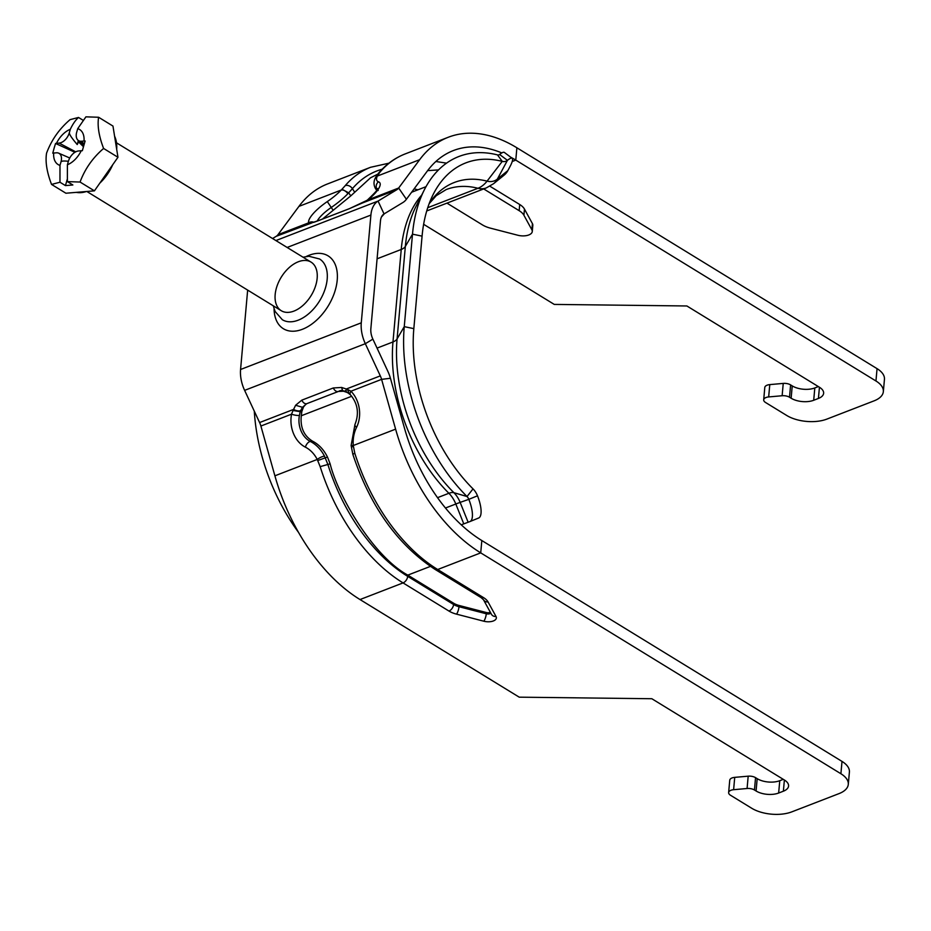<?xml version="1.0" encoding="UTF-8"?>
<svg xmlns="http://www.w3.org/2000/svg" width="931" height="931" viewBox="0 0 931 931"><rect width="100%" height="100%" fill="white"/><g stroke="black" fill="none" stroke-linecap="round" stroke-linejoin="round"><path stroke-width="1.4" d="M468.118 522.21L460.147 502.379L468.828 499.342A21.366 7.367 67.8 0 1 469.957 521.558A21.366 7.367 67.8 0 1 469.841 521.604L461.252 524.816M470.074 521.511L478.499 518.067A21.366 7.367 -112.2 0 0 478.627 518.02A21.366 7.367 -112.2 0 0 477.498 495.804A14.244 8.74 68.9 0 0 473.029 488.88A140.697 86.28 -111.1 0 1 413.83 328.631L422.08 236.137A140.697 86.28 -111.1 0 1 433.171 194.463A140.697 86.28 -111.1 0 1 502.263 161.377A14.244 8.74 68.9 0 0 507.442 160.353A21.366 4.166 -53.1 0 1 512.178 158.293A21.366 4.166 -53.1 0 1 509.839 166.882L507.849 170.606A24.218 18.771 51 0 1 504.102 175.168L493.605 183.675L486.261 187.934A32.061 19.656 68.9 0 1 477.964 188.271L427.748 207.694M512.178 158.293L504.346 152.428A21.366 4.166 126.9 0 0 499.61 154.488L507.442 160.353L497.352 179.113L507.849 170.606M477.498 495.804L468.828 499.342A5.795 3.549 68.9 0 0 467.025 496.526A149.158 91.471 -111.1 0 1 404.252 326.653L412.503 234.17A149.158 91.471 -111.1 0 1 424.268 189.971A149.158 91.471 -111.1 0 1 497.503 154.907A5.795 3.549 68.9 0 0 499.61 154.488M298.583 532.474A149.158 91.471 -111.1 0 1 254.291 411.141M883.344 391.637L884.45 379.301A28.5 14.105 -174.9 0 0 877.06 368.653L875.955 380.988A28.5 14.105 5.1 0 1 883.344 391.637A28.5 14.105 5.1 0 1 874.104 400.842L826.879 419.101A28.5 14.105 5.1 0 1 786.742 415.482L765.538 402.483A7.122 3.526 5.1 0 1 763.699 399.818A7.122 3.526 5.1 0 1 768.669 396.932L769.774 384.608A7.122 3.526 -174.9 0 0 764.793 387.482L763.699 399.818M875.955 380.988L515.786 160.12A142.478 87.374 68.9 0 0 510.654 157.164M489.881 186.212L519.707 204.506A21.366 10.578 5.1 0 1 524.467 209.091L532.427 223.638A10.683 5.283 5.1 0 1 532.823 225.337L532.276 231.505A10.683 5.283 -174.9 0 0 531.88 229.806L523.92 215.259A21.366 10.578 -174.9 0 0 519.161 210.674L483.689 188.923M819.431 387.249L818.43 398.445A16.025 7.937 -174.9 0 0 823.632 393.266A16.025 7.937 -174.9 0 0 819.478 387.273L686.88 305.973L554.271 304.414L423.628 224.301M818.43 398.445L813.706 400.272L814.811 387.936L818.337 386.574M814.811 387.936A16.025 7.937 5.1 0 1 792.234 385.9L791.129 398.235A16.025 7.937 -174.9 0 0 813.706 400.272M791.129 398.235L789.5 397.234L790.605 384.899L792.234 385.9M769.774 384.608L783.239 383.409L782.133 395.745A7.122 3.526 5.1 0 1 789.5 397.234M782.133 395.745L768.669 396.932M790.605 384.899A7.122 3.526 -174.9 0 0 783.239 383.409M848.292 784.391L849.398 772.067A28.5 14.105 -174.9 0 0 842.008 761.407L481.827 540.55L480.722 552.874L840.902 773.742A28.5 14.105 5.1 0 1 848.292 784.391A28.5 14.105 5.1 0 1 839.052 793.596L791.827 811.855A28.5 14.105 5.1 0 1 751.689 808.236L730.486 795.237A7.122 3.526 5.1 0 1 728.636 792.572A7.122 3.526 5.1 0 1 733.616 789.697L734.722 777.362A7.122 3.526 -174.9 0 0 729.741 780.248L728.636 792.572M734.722 777.362L748.187 776.175L747.081 788.499A7.122 3.526 5.1 0 1 754.447 789.988L755.553 777.664A7.122 3.526 -174.9 0 0 748.187 776.175M755.553 777.664L757.182 778.665L756.077 790.989A16.025 7.937 -174.9 0 0 778.653 793.026L779.759 780.702A16.025 7.937 5.1 0 1 757.182 778.665M779.759 780.702L783.274 779.34M784.379 780.003L783.378 791.199A16.025 7.937 -174.9 0 0 788.58 786.02A16.025 7.937 -174.9 0 0 784.414 780.038L651.828 698.727L519.219 697.168L360.018 599.552A156.722 96.114 68.9 0 1 274.901 475.811L260.889 426.037A14.244 8.74 -111.1 0 0 259.598 422.546L244.62 390.368A28.5 17.48 68.9 0 1 240.57 369.491L247.658 290.1M783.378 791.199L778.653 793.026M756.077 790.989L754.447 789.988M747.081 788.499L733.616 789.697M481.827 540.55A142.478 87.374 68.9 0 1 404.45 428.062L390.426 378.277A28.5 17.48 -111.1 0 0 387.843 371.306L372.877 339.128A14.244 8.74 68.9 0 1 370.852 328.69L380.465 220.938A14.244 8.74 68.9 0 1 384.049 213.932L402.914 202.516A28.5 17.48 -111.1 0 0 406.405 199.269L427.387 170.955A142.478 87.374 68.9 0 1 453.397 150.554A142.478 87.374 68.9 0 1 501.821 152.928M877.06 368.653L516.88 147.785A156.722 96.114 -111.1 0 0 448.253 137.264A156.722 96.114 -111.1 0 0 419.648 159.701L398.666 188.027A14.244 8.74 68.9 0 1 396.92 189.645L378.056 201.073A28.5 17.48 -111.1 0 0 370.899 215.073L361.275 322.824A28.5 17.48 -111.1 0 0 365.324 343.702L380.302 375.88A14.244 8.74 68.9 0 1 381.594 379.359L395.605 429.144A156.722 96.114 -111.1 0 0 480.722 552.874L437.698 569.516A156.722 96.114 -111.1 0 1 354.804 453.246L353.268 445.518A29.92 23.356 83 0 1 356.55 427.376A27.069 21.134 -97 0 0 350.94 391.218A5.702 2.514 135.1 0 0 350.428 394.802M317.18 221.078A21.366 6.11 145.5 0 1 331.227 207.485A35.622 10.183 -34.5 0 0 347.88 193.695L352.418 188.656A5.702 4.271 -139.5 0 0 345.238 185.63L341.293 190.005A29.92 8.554 145.5 0 1 327.305 201.585A27.069 7.739 -34.5 0 0 308.615 222.846A5.702 5.435 -14.3 0 1 313.828 222.241M388.902 163.193L370.585 167.289L327.549 183.931A156.722 96.114 68.9 0 0 298.944 206.379L277.962 234.693L308.615 222.846L312.502 222.59M309.744 223.231L310.221 223.172A5.702 5.574 -91.1 0 1 312.42 222.625A5.702 5.574 -91.1 0 1 312.444 222.614L318.169 220.705A5.702 3.491 68.9 0 0 317.808 220.891L349.288 208.719L368.013 199.874A27.069 7.739 -34.5 0 0 378.475 181.801A29.92 8.554 145.5 0 1 377.311 176.075L379.883 172.235A156.722 96.114 -111.1 0 1 405.218 153.906C394.988 157.898 386.097 164.321 378.521 173.189A5.702 4.271 40.5 0 1 379.883 172.235A5.702 4.271 40.5 0 0 378.521 173.189A5.702 4.271 40.5 0 0 377.718 175.284A5.702 4.271 40.5 0 1 378.521 173.189M375.437 177.798L377.602 175.494M367.466 200.002A5.702 1.548 50.7 0 1 367.501 199.967A5.702 1.548 50.7 0 1 368.013 199.874L398.666 188.027L406.405 199.269M378.195 190.494L377.637 188.562C378.684 188.702 375.309 192.496 367.501 199.967L362.915 202.795L396.92 189.645M362.881 202.783L349.66 208.532A5.702 3.491 -111.1 0 0 349.288 208.719A5.702 3.491 -111.1 0 1 349.637 208.556A5.702 3.491 -111.1 0 1 349.986 208.451A5.702 3.491 -111.1 0 0 349.637 208.556L318.146 220.728A5.702 3.491 68.9 0 0 317.808 220.891L313.677 222.369M272.574 238.522L276.216 236.311L311.885 222.893M322.51 219.041L350.789 195.871L370.48 177.833L377.73 174.167M390.426 378.277L381.594 379.359L350.94 391.218L347.519 389.414L348.811 392.905M395.605 429.144L353.268 445.518L351.115 445.53L354.99 424.408C359.296 413.445 357.783 403.577 350.44 394.802L347.891 392.847M347.519 389.414L346.297 389.018A5.702 2.316 114.5 0 0 346.972 392.393L347.891 392.859M435.149 569.446L481.071 597.597A5.702 3.503 -58.5 0 0 483.608 597.667L437.698 569.516A5.702 3.503 -58.5 0 1 435.149 569.446C397.712 544.972 370.259 506.58 352.814 454.258L354.804 453.246M352.488 446.752L353.396 446.764L352.488 446.752M490.823 613.145A3.561 1.757 5.1 0 1 486.285 613.773L458.995 606.709A14.244 7.052 5.1 0 1 453.606 604.51L407.697 576.359A151.02 92.611 -111.1 0 1 327.817 464.313L324.465 456.085A35.622 27.802 -97 0 0 310.349 441.457A5.702 3.154 116.8 0 0 305.391 447.159A29.92 23.356 83 0 1 317.238 459.449L320.159 466.64A156.722 96.114 68.9 0 0 403.053 582.911L448.975 611.062A19.947 9.869 -174.9 0 0 456.516 614.146L483.806 621.21A9.263 4.585 -174.9 0 0 493.349 620.965A9.263 4.585 -174.9 0 0 496.014 616.497L488.053 601.95A19.947 9.869 -174.9 0 0 483.608 597.667M330.133 463.836L327.479 457.04C323.825 449.708 318.856 444.424 312.56 441.189L310.349 441.457A21.366 16.677 83 0 1 299.421 415.424A5.702 1.373 -169 0 1 291.543 414.179A27.069 21.134 -97 0 0 305.391 447.159M299.421 415.424L300.224 411.688L293.032 410.478L291.543 414.179L260.889 426.037M300.213 411.7L300.62 410.652A5.702 2.956 -160.9 0 1 293.602 409.396L293.032 410.478M300.62 410.652L302.494 407.289L306.66 403.717M305.543 404.322L306.858 403.658A5.702 3.491 68.9 0 1 301.807 400.155A5.702 3.491 68.9 0 0 306.881 403.635L338.372 391.462A5.702 3.491 -111.1 0 0 338.709 391.299A5.702 3.491 -111.1 0 1 338.372 391.462A5.702 3.491 -111.1 0 1 333.298 387.971L301.807 400.155L295.604 405.264L293.602 409.396L259.598 422.546M344.47 391.055L342.631 390.729L341.642 387.459L333.298 387.971A5.702 3.491 -111.1 0 0 338.372 391.462L343.458 391.218M380.302 375.88L346.297 389.018L341.642 387.459M345.552 390.613L346.157 390.787M339.466 390.834L342.271 390.252M351.743 396.245L301.272 415.761L301.83 411.49L300.224 411.688M490.369 612.319A3.561 1.757 5.1 0 1 486.401 612.54L459.111 605.476A14.244 7.052 5.1 0 1 453.723 603.276L407.801 575.125L430.401 566.385M360.018 599.552L403.053 582.911A5.702 3.503 121.5 0 0 407.697 576.359L407.801 575.125C372.97 556.203 337.93 495.571 330.133 463.847L320.159 466.64M312.56 441.189C303.913 435.883 300.154 427.41 301.272 415.761M301.83 411.49L303.564 406.847L306.218 403.938M384.387 213.734L381.442 217.016M414.097 188.888L417.938 189.796M427.62 170.641L438.524 169.896M446.961 203.133L482.421 224.883A21.366 10.578 -174.9 0 0 490.509 228.176L517.799 235.24A10.683 5.283 -174.9 0 0 532.276 231.505M435.871 161.494L446.531 163.146M277.962 234.693A14.244 8.74 -111.1 0 1 276.216 236.311M46.55 153.219C51.368 140.162 59.212 128.967 70.081 119.645L78.507 117.457C75.527 120.111 72.793 124.056 70.314 129.281A20.563 12.662 -58.5 0 0 56.477 143.316L55.557 143.467L54.079 148.285L52.776 153.173L53.695 153.033A20.563 12.662 -58.5 0 0 59.98 165.392L59.968 182.232L51.542 184.419C46.853 172.154 45.188 161.761 46.55 153.219M85.92 116.841L98.605 117.259C97.243 125.813 98.907 136.217 103.597 148.46C92.728 157.804 84.884 169 80.066 182.045L67.381 181.615L67.393 164.775A20.563 12.662 -58.5 0 0 81.23 150.741L82.335 150.706L85.117 141L84.011 141.023A20.563 12.662 -58.5 0 0 77.727 128.664L85.92 116.841M77.727 128.664L76.726 132.144A10.683 6.575 -58.5 0 0 78.006 140.232A10.683 6.575 -58.5 0 0 81.358 141.244L84.011 141.023M103.597 148.46L117.958 157.269L94.427 190.843L65.903 193.229L51.542 184.419M98.605 117.259L112.965 126.069L117.958 157.269M80.066 182.045L94.427 190.843M81.23 150.741L78.576 150.962A10.683 6.575 -58.5 0 0 68.394 161.296L67.393 164.775M67.381 181.615L72.862 184.978L65.449 185.595L59.968 182.232M78.507 117.457L82.964 120.18M78.681 140.814L78.413 141.745A7.832 4.83 121.5 0 1 77.203 144.538C71.862 138.242 69.231 134.308 69.325 132.761L70.314 129.281M77.203 144.538L78.344 140.523M56.477 143.316L59.13 143.095A10.683 6.575 -58.5 0 0 69.325 132.761M55.557 143.467L74.922 152.3M65.449 185.595L67.183 179.543M59.98 165.392L60.98 161.913C61.388 160.982 63.855 160.772 68.394 161.296M60.98 161.913A10.683 6.575 -58.5 0 0 58.653 153.161A10.683 6.575 -58.5 0 0 56.349 152.812L53.695 153.033M114.594 136.24A35.622 21.925 121.5 0 1 116.689 149.344M112.709 164.752A35.622 21.925 121.5 0 1 99.873 183.07M86.362 191.518A35.622 21.925 121.5 0 1 81.113 192.624A35.622 21.925 121.5 0 1 76.272 192.356M497.503 154.907L502.263 161.377L487.053 181.138A28.372 17.398 68.9 0 0 497.352 179.113A24.218 18.771 51 0 1 493.605 183.675M429.284 203.33A126.569 77.622 -111.1 0 1 487.053 181.138A24.218 17.538 104.3 0 1 477.964 188.271A122.892 75.364 -111.1 0 0 446.17 189.575L436.197 195.708L429.133 203.738M377.09 258.806L401.238 249.461A14.244 7.052 -174.9 0 0 405.346 246.424L412.503 234.17L422.08 236.137M377.055 348.113L392.975 341.956A14.244 7.052 -174.9 0 0 397.083 338.907L405.346 246.424A135.03 82.801 -111.1 0 1 415.994 206.414L424.268 189.971M437.535 497.666L448.893 493.279A132.865 81.474 -111.1 0 1 392.975 341.956L401.238 249.461A132.865 81.474 -111.1 0 1 421.65 195.161M445.472 508.012L455.806 504.008A22.088 13.546 68.9 0 0 448.893 493.279A14.244 6.61 134.9 0 1 453.909 492.697A135.03 82.801 -111.1 0 1 397.083 338.907L404.252 326.653L413.83 328.631M463.778 523.839L455.806 504.008L460.147 502.379A19.923 12.219 68.9 0 0 453.909 492.697L467.025 496.526L473.029 488.88M516.88 147.785L515.786 160.12L512.225 161.494M842.008 761.407L840.902 773.742M273.26 305.799L275.087 311.454L282.326 319.717A35.622 21.925 -58.5 0 0 298.199 320.183A35.622 21.925 -58.5 0 0 324.768 290.041A35.622 21.925 -58.5 0 0 319.566 258.981L308.929 256.269L303.052 257.212M274.075 308.929A42.745 26.312 -58.5 0 0 305.031 328.154A42.745 26.312 -58.5 0 0 337.325 278.59A42.745 26.312 -58.5 0 0 309.034 255.292A42.745 26.312 -58.5 0 0 306.218 256.525M240.57 369.491L361.275 322.824M370.899 215.073L287.132 247.46M298.362 261.751A28.5 17.538 121.5 0 1 317.157 278.299A28.5 17.538 121.5 0 1 293.963 311.082A28.5 17.538 121.5 0 1 275.169 294.533A28.5 17.538 121.5 0 1 298.362 261.751M341.991 189.261L348.694 192.833L350.789 195.871M333.158 210.301L327.305 201.585M347.88 193.695A5.702 3.2 -136.2 0 0 341.293 190.005L298.944 206.379M370.585 167.289A156.722 96.114 68.9 0 0 345.238 185.63M354.408 191.774L352.418 188.656A151.02 92.611 -111.1 0 1 382.152 169.221M377.136 189.703A5.702 5.353 -70 0 1 378.475 181.801M419.648 159.701L377.311 176.075A5.702 4.934 -155.6 0 0 375.216 178.217C373.552 181.568 373.622 184.978 375.402 188.458A35.622 10.183 -34.5 0 0 377.125 189.726M275.902 240.57L378.056 201.073L384.049 213.932M354.99 424.408A5.702 2.293 26.4 0 0 356.55 427.376M481.071 597.597L483.492 599.75A5.702 4.702 -28.7 0 0 488.053 601.95M483.492 599.75L491.452 614.297A5.702 4.702 -28.7 0 0 496.014 616.497M486.401 612.54L486.285 613.773A5.702 1.571 104.5 0 1 483.806 621.21M459.111 605.476L458.995 606.709A5.702 1.571 104.5 0 1 456.516 614.146M453.723 603.276L453.606 604.51A5.702 3.503 121.5 0 1 448.975 611.062M327.479 457.051L317.785 460.531M274.901 475.811L317.238 459.449A5.702 1.536 -27.4 0 1 324.465 456.085M303.564 406.847L302.494 407.289L295.604 405.264M372.877 339.128L365.324 343.702L244.62 390.368M519.707 204.506L519.161 210.674M532.427 223.638L531.88 229.806M524.467 209.091L523.92 215.259M59.13 143.095L75.714 151.834M81.358 141.244L84.232 143.956M78.413 141.745L83.441 146.702M478.627 518.02L469.957 521.558M426.735 210.953L486.261 187.934M426.014 186.677L411.618 192.24M378.521 173.201L375.635 177.367M375.216 178.217L375.624 177.379M448.253 137.264L405.218 153.906M351.127 445.53L352.826 454.258M343.446 391.206L346.972 392.393M375.402 188.458L376.729 190.389M78.006 140.232L83.837 145.317M58.653 153.161L69.755 158.002M86.839 191.483L281.267 310.71M116.503 142.815L311.059 262.123"/></g></svg>

